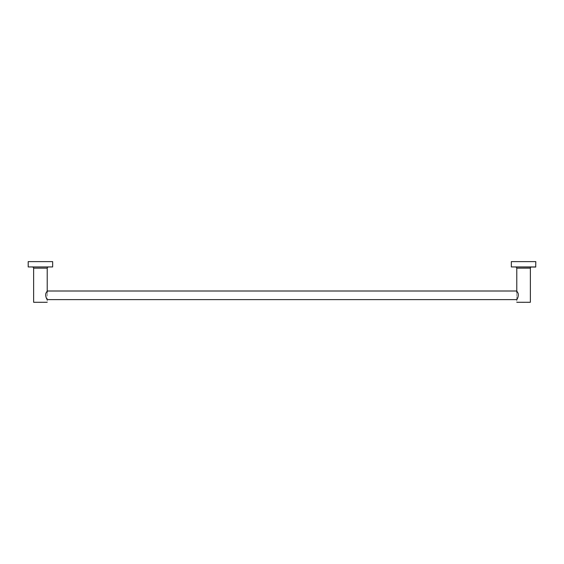 <?xml version="1.0" encoding="UTF-8"?>
<svg xmlns="http://www.w3.org/2000/svg" width="564" height="564" viewBox="0 0 564 564"><rect width="100%" height="100%" fill="white"/><g stroke="black" fill="none" stroke-linecap="round" stroke-linejoin="round"><path stroke-width="0.42" stroke-dasharray="2.82 2.11" d="M516.779 299.632L516.779 291.003C516.998 290.791 519.536 295.874 517.519 298.328L516.779 299.632M46.481 298.328C44.443 295.853 47.023 290.784 47.221 291.003L47.221 299.632L46.481 298.328M530.364 302.276L516.779 302.276L516.779 292.3M511.449 267.054L535.694 267.054M535.8 266.941L511.344 266.941M515.693 267.054L531.45 267.054L515.693 267.054M535.8 261.618L511.344 261.618M516.885 302.382L530.259 302.382M33.636 302.276L47.221 302.276L47.221 292.3M48.307 267.054L32.55 267.054L48.307 267.054M28.306 267.054L52.551 267.054M52.656 266.941L28.2 266.941M52.656 261.618L28.2 261.618M33.741 302.382L47.115 302.382M516.779 268.14L530.364 268.14M33.636 268.14L47.221 268.14"/><path stroke-width="0.85" d="M516.779 291.003L517.519 292.3C519.543 294.775 516.998 299.829 516.779 299.632L47.221 299.632C47.016 299.844 44.443 294.768 46.481 292.3L47.221 291.003L516.779 291.003M530.364 302.276L516.779 302.276L530.364 302.276L530.364 268.14A1.086 1.086 0 0 1 531.45 267.054M516.779 292.3L516.779 268.14A1.086 1.086 0 0 0 515.693 267.054M511.344 266.941L535.694 267.054L535.8 261.618L511.344 261.618L511.344 266.941L535.8 266.941M33.636 302.276L47.221 302.276L33.636 302.276L33.636 268.14A1.086 1.086 0 0 0 32.55 267.054M47.221 292.3L47.221 268.14A1.086 1.086 0 0 1 48.307 267.054M52.656 266.941L28.2 266.941L52.656 266.941L52.656 261.618L28.2 261.618L28.2 266.941M530.364 268.14L516.779 268.14M47.221 268.14L33.636 268.14"/></g></svg>

